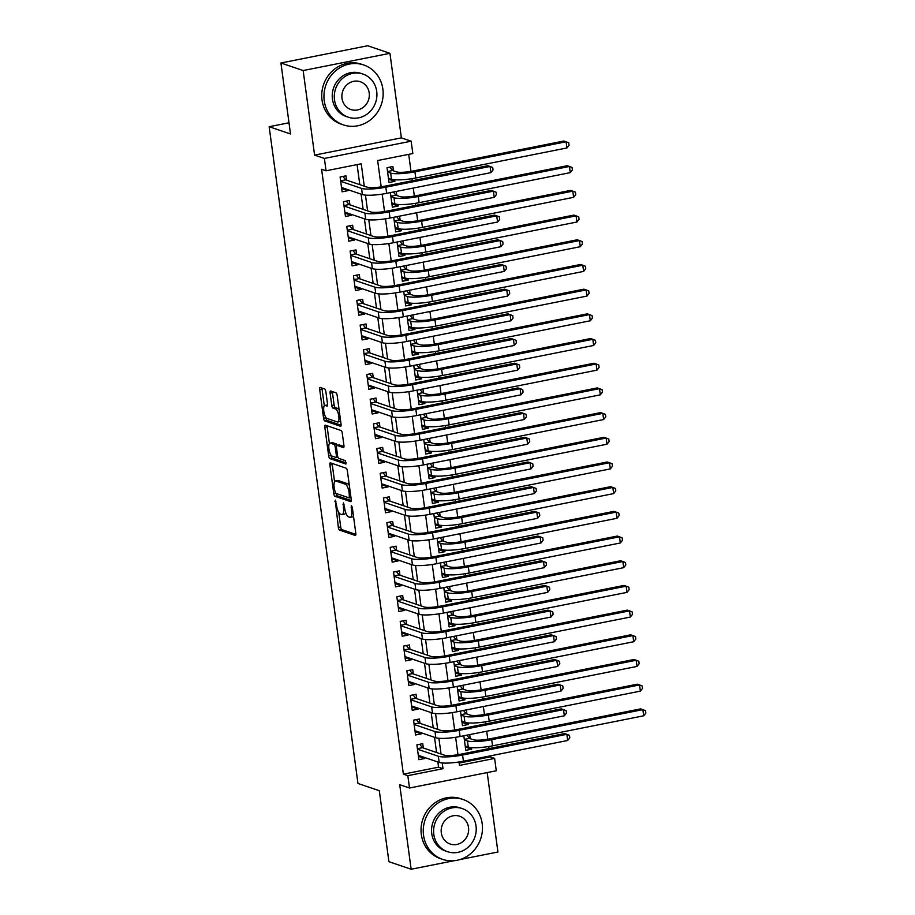 <?xml version="1.0" encoding="UTF-8"?>
<svg xmlns="http://www.w3.org/2000/svg" width="915" height="915" viewBox="0 0 915 915"><rect width="100%" height="100%" fill="white"/><g stroke="black" fill="none" stroke-linecap="round" stroke-linejoin="round"><path stroke-width="1.37" d="M335.245 500.139L338.344 527.383A2.482 0.812 -101.2 0 0 339.545 530.105L355.26 535.447A2.482 0.812 -101.2 0 0 355.42 535.458A2.482 0.812 -101.2 0 0 355.809 533.319L352.321 507.562L351.371 505.652L351.554 510.478A7.949 2.596 -101.2 0 1 350.308 517.33A7.949 2.596 -101.2 0 1 349.804 517.284L348.501 516.849A7.949 2.596 -101.2 0 1 344.658 508.134L343.365 502.907L343.434 507.722A7.949 2.596 -101.2 0 1 342.187 514.573A7.949 2.596 -101.2 0 1 341.684 514.527L340.38 514.081A7.949 2.596 -101.2 0 1 336.537 505.377L335.245 500.139M325.866 391.7A2.482 0.812 -101.2 0 0 324.665 388.978L320.261 387.48A2.482 0.812 -101.2 0 0 320.101 387.468A2.482 0.812 -101.2 0 0 319.712 389.607L323.578 418.201A2.482 0.812 -101.2 0 0 324.779 420.923L340.506 426.264A2.482 0.812 -101.2 0 0 340.654 426.276A2.482 0.812 -101.2 0 0 341.043 424.137L337.178 395.543A2.482 0.812 -101.2 0 0 335.977 392.821L330.647 391.014A2.482 0.812 -101.2 0 0 330.498 391.002A2.482 0.812 -101.2 0 0 330.109 393.141L331.756 405.379A2.482 0.812 -101.2 0 0 332.957 408.101L335.599 408.994A6.645 2.173 -101.2 0 1 338.722 415.662A6.645 2.173 -101.2 0 1 337.772 421.998A6.645 2.173 -101.2 0 1 337.361 421.964L327.01 418.441A6.645 2.173 -101.2 0 1 323.887 411.773A6.645 2.173 -101.2 0 1 324.836 405.448A6.645 2.173 -101.2 0 1 325.26 405.482L326.975 406.066A2.482 0.812 -101.2 0 0 327.135 406.077A2.482 0.812 -101.2 0 0 327.524 403.938L325.866 391.7M280.916 62.998L367.693 45.75L389.939 53.31L303.151 70.547L280.916 62.998L290.512 133.979L269.159 126.716L357.959 783.457L379.302 790.709L388.909 861.69L411.144 869.25L399.706 784.693L409.497 788.009L407.827 775.668L403.378 774.159L321.6 169.275L326.049 170.785L324.379 158.432L411.155 141.196L412.825 153.537L377.643 160.525L381.2 186.854M303.151 70.547L314.588 155.115L324.379 158.432M330.452 462.853A2.482 0.812 -101.2 0 0 330.292 462.841A2.482 0.812 -101.2 0 0 329.903 464.98L333.769 493.574A2.482 0.812 -101.2 0 0 334.97 496.296L350.685 501.637A2.482 0.812 -101.2 0 0 350.845 501.649A2.482 0.812 -101.2 0 0 351.234 499.51L347.368 470.916A2.482 0.812 -101.2 0 0 346.167 468.194L330.452 462.853M328.679 455.887L324.814 427.294A2.482 0.812 -101.2 0 1 325.202 425.155A2.482 0.812 -101.2 0 1 325.351 425.166L341.078 430.507A2.482 0.812 -101.2 0 1 342.279 433.23L343.926 445.468A2.482 0.812 -101.2 0 1 343.537 447.607A2.482 0.812 -101.2 0 1 343.388 447.595L337.006 445.422A2.482 0.812 -101.2 0 0 336.857 445.411A2.482 0.812 -101.2 0 0 336.468 447.549L337.566 455.67A2.482 0.812 -101.2 0 0 338.767 458.392L345.401 460.645L345.962 464.054L329.88 458.609A2.482 0.812 -101.2 0 1 328.679 455.887L330.967 455.052M411.144 869.25L453.989 860.74M460.039 859.54L497.932 852.002L487.192 772.58M394.674 179.763L394.88 181.33L388.875 179.294M393.461 170.831L392.878 166.519L387.011 167.685L389.012 182.497L394.88 181.33M398.002 204.457L398.219 206.024L392.215 203.976M396.801 195.524L396.252 191.441M401.342 229.15L401.559 230.706L395.554 228.67M400.141 220.218L399.581 216.134M404.682 253.832L404.899 255.399L398.894 253.352M403.481 244.9L402.92 240.828M408.021 278.526L408.227 280.082L402.234 278.046M406.809 269.593L406.26 265.51M411.361 303.208L411.567 304.775L405.574 302.739M410.149 294.287L409.6 290.204M414.701 327.902L414.907 329.469L408.902 327.421M413.488 318.969L412.94 314.897M418.041 352.595L418.247 354.151L412.242 352.115M416.828 343.663L416.279 339.579M421.369 377.277L421.586 378.844L415.582 376.808M420.168 368.345L419.619 364.273M424.709 401.971L424.926 403.538L418.921 401.491M423.508 393.038L422.947 388.966M428.048 426.665L428.266 428.22L422.261 426.184M426.848 417.732L426.287 413.649M431.388 451.347L431.594 452.914L425.601 450.878M430.176 442.414L429.627 438.342M434.728 476.04L434.934 477.596L428.941 475.56M433.516 467.108L432.967 463.024M438.068 500.722L438.274 502.289L432.269 500.253M436.855 491.801L436.306 487.718M441.407 525.416L441.613 526.983L435.609 524.936M440.195 516.483L439.646 512.411M444.736 550.109L444.953 551.665L438.948 549.629M443.535 541.177L442.986 537.094M448.076 574.792L448.293 576.359L442.288 574.323M446.875 565.87L446.314 561.787M451.415 599.485L451.633 601.052L445.628 599.005M450.214 590.552L449.654 586.481M454.755 624.179L454.961 625.734L448.968 623.698M453.543 615.246L452.994 611.163M458.095 648.861L458.301 650.428L452.307 648.392M456.882 639.928L456.333 635.856M461.435 673.554L461.64 675.11L455.636 673.074M460.222 664.622L459.673 660.538M464.774 698.248L464.98 699.803L458.975 697.768M463.562 689.315L463.013 685.232M468.103 722.93L468.32 724.497L462.315 722.45M466.902 713.997L466.353 709.926M423.325 748.013L422.741 743.689L416.885 744.856L418.887 759.667L424.743 758.501L424.606 757.494M419.985 723.319L419.402 718.996L413.546 720.162L415.547 734.985L421.403 733.819L421.277 732.801M416.657 698.637L416.062 694.313L410.206 695.48L412.207 710.292L418.075 709.125L417.938 708.119M413.317 673.943L412.734 669.62L406.866 670.787L408.868 685.598L414.735 684.431L414.598 683.425M409.977 649.25L409.394 644.938L403.526 646.093L405.528 660.916L411.395 659.749L411.258 658.731M406.637 624.568L406.054 620.244L400.187 621.411L402.188 636.222L408.056 635.056L407.918 634.049M403.298 599.874L402.714 595.551L396.847 596.717L398.849 611.529L404.716 610.374L404.579 609.356M399.958 575.18L399.375 570.869L393.519 572.035L395.52 586.847L401.376 585.68L401.239 584.662M396.618 550.498L396.035 546.175L390.179 547.342L392.18 562.153L398.036 560.987L397.911 559.98M393.29 525.805L392.695 521.481L386.839 522.648L388.841 537.46L394.708 536.304L394.571 535.286M389.95 501.123L389.367 496.799L383.499 497.966L385.501 512.777L391.368 511.611L391.231 510.604M386.61 476.429L386.027 472.106L380.16 473.272L382.161 488.084L388.029 486.917L387.891 485.911M383.271 451.736L382.687 447.424L376.82 448.579L378.821 463.402L384.689 462.235L384.552 461.217M379.931 427.053L379.348 422.73L373.48 423.897L375.482 438.708L381.349 437.542L381.212 436.535M376.591 402.36L376.008 398.036L370.152 399.203L372.153 414.015L378.009 412.848L377.872 411.841M373.251 377.666L372.668 373.354L366.812 374.521L368.814 389.332L374.67 388.166L374.532 387.148M369.923 352.984L369.328 348.661L363.472 349.827L365.474 364.639L371.341 363.472L371.204 362.466M366.583 328.291L366 323.967L360.133 325.134L362.134 339.945L368.002 338.79L367.864 337.772M363.244 303.608L362.66 299.285L356.793 300.452L358.794 315.263L364.662 314.097L364.525 313.09M359.904 278.915L359.321 274.592L353.453 275.758L355.455 290.57L361.322 289.403L361.185 288.397M356.564 254.221L355.981 249.909L350.113 251.065L352.115 265.888L357.982 264.721L357.845 263.703M353.224 229.539L352.641 225.216L346.785 226.382L348.787 241.194L354.643 240.027L354.505 239.021M349.885 204.846L349.301 200.522L343.445 201.689L345.447 216.5L351.303 215.334L351.166 214.327M403.378 774.159L438.56 767.17L437.862 762.001M436.581 752.519L434.522 737.307M433.241 727.825L431.182 712.613M429.901 703.132L427.854 687.931M426.562 678.45L424.514 663.238M423.233 653.756L421.175 638.544M419.894 629.062L417.835 613.862M416.554 604.38L414.495 589.168M413.214 579.687L411.155 564.486M409.874 555.005L407.816 539.793M406.535 530.311L404.487 515.099M403.195 505.618L401.147 490.417M399.866 480.935L397.808 465.724M396.527 456.242L394.468 441.03M393.187 431.548L391.128 416.348M389.847 406.866L387.788 391.654M386.507 382.173L384.449 366.972M383.168 357.49L381.12 342.279M379.828 332.797L377.781 317.585M376.5 308.103L374.441 292.903M373.16 283.421L371.101 268.209M369.82 258.728L367.761 243.516M366.48 234.034L364.422 218.834M363.141 209.352L361.082 194.14M359.801 184.658L357.09 164.608M346.556 180.152L345.962 175.84L340.106 176.995L342.107 191.818L347.975 190.652L347.837 189.634M459.113 763.087L490.166 756.911L490.028 755.927M489.033 748.584L488.759 746.514M487.775 739.229L486.688 731.234M485.693 723.891L485.419 721.832M484.435 714.535L483.349 706.54M482.365 699.209L482.079 697.139M481.096 689.853L480.02 681.858M479.025 674.515L478.739 672.445M477.756 665.159L476.681 657.164M475.686 649.822L475.4 647.763M474.416 640.477L473.341 632.471M472.346 625.139L472.071 623.069M471.076 615.784L470.001 607.789M469.006 600.446L468.732 598.376M467.748 591.09L466.661 583.095M465.666 575.764L465.392 573.694M464.408 566.408L463.322 558.413M462.327 551.07L462.052 549M461.069 541.714L459.982 533.72M458.998 526.377L458.712 524.318M457.729 517.021L456.642 509.026M455.659 501.695L455.373 499.624M454.389 492.339L453.314 484.344M452.319 477.001L452.033 474.931M451.049 467.645L449.974 459.65M448.979 452.307L448.705 450.249M447.709 442.963L446.634 434.957M445.639 427.625L445.365 425.555M444.381 418.269L443.295 410.275M442.3 402.932L442.025 400.862M441.041 393.576L439.955 385.581M438.96 378.238L438.685 376.179M437.702 368.894L436.615 360.887M435.632 353.556L435.346 351.486M434.362 344.2L433.275 336.205M432.292 328.862L432.006 326.792M431.022 319.507L429.947 311.512M428.952 304.18L428.666 302.11M427.682 294.824L426.607 286.83M425.612 279.487L425.338 277.417M424.343 270.131L423.268 262.136M422.272 254.793L421.998 252.734M421.014 245.449L419.928 237.442M418.933 230.111L418.658 228.041M417.675 220.755L416.588 212.76M415.593 205.417L415.319 203.347M414.335 196.062L413.248 188.067M412.265 180.724L411.979 178.665M410.995 171.38L408.696 154.361M463.825 735.774L465.792 750.346L471.66 749.179L471.442 747.624M470.241 738.691L469.681 734.608M468.32 724.497L462.452 725.664L460.485 711.092M464.98 699.803L459.113 700.97L457.145 686.399M461.64 675.11L455.773 676.276L453.806 661.705M458.301 650.428L452.445 651.594L450.466 637.023M454.961 625.734L449.105 626.901L447.126 612.329M451.633 601.052L445.765 602.207L443.798 587.636M448.293 576.359L442.425 577.525L440.458 562.954M444.953 551.665L439.086 552.832L437.118 538.26M441.613 526.983L435.746 528.149L433.779 513.578M438.274 502.289L432.406 503.456L430.439 488.885M434.934 477.596L429.078 478.762L427.099 464.191M431.594 452.914L425.738 454.08L423.759 439.509M428.266 428.22L422.398 429.387L420.431 414.815M424.926 403.538L419.059 404.693L417.091 390.122M421.586 378.844L415.719 380.011L413.752 365.44M418.247 354.151L412.379 355.317L410.412 340.746M414.907 329.469L409.039 330.635L407.072 316.064M411.567 304.775L405.711 305.942L403.732 291.37M408.227 280.082L402.371 281.248L400.393 266.677M404.899 255.399L399.031 256.566L397.064 241.995M401.559 230.706L395.692 231.872L393.725 217.301M398.219 206.024L392.352 207.179L390.385 192.608M289.003 122.782L269.159 126.716M314.588 155.115L401.376 137.868L389.939 53.31M401.376 137.868L411.155 141.196M490.166 756.911L494.615 758.421L496.285 770.773L409.497 788.009M364.25 186.168L361.231 163.785L326.049 170.785M407.827 775.668L443.009 768.68L442.242 762.984M441.03 754.029L438.903 738.291M437.69 729.335L435.563 713.597M434.351 704.642L432.223 688.915M431.011 679.959L428.883 664.221M427.682 655.266L425.555 639.528M424.343 630.584L422.215 614.846M421.003 605.89L418.876 590.152M417.663 581.197L415.536 565.47M414.323 556.514L412.196 540.776M410.984 531.821L408.856 516.083M407.644 507.127L405.517 491.401M404.316 482.445L402.188 466.707M400.976 457.752L398.849 442.014M397.636 433.07L395.509 417.332M394.296 408.376L392.169 392.638M390.957 383.682L388.829 367.956M387.617 359L385.49 343.262M384.277 334.307L382.15 318.569M380.949 309.613L378.821 293.887M377.609 284.931L375.482 269.193M374.269 260.237L372.142 244.499M370.93 235.555L368.802 219.817M367.59 210.862L365.462 195.124M458.964 761.989L459.433 765.42L494.615 758.421M382.184 194.129L384.54 211.548M385.524 218.822L387.88 236.23M388.864 243.516L391.22 260.924M392.203 268.198L394.559 285.606M395.543 292.892L397.899 310.299M398.883 317.585L401.228 334.993M402.223 342.267L404.567 359.675M405.551 366.961L407.907 384.369M408.891 391.643L411.247 409.062M412.23 416.336L414.587 433.744M415.57 441.03L417.926 458.438M418.91 465.712L421.266 483.12M422.25 490.406L424.606 507.814M425.589 515.099L427.934 532.507M428.918 539.781L431.274 557.189M432.257 564.475L434.614 581.883M435.597 589.157L437.953 606.576M438.937 613.851L441.293 631.259M442.277 638.544L444.633 655.952M445.616 663.226L447.973 680.634M448.956 687.92L451.301 705.328M452.285 712.613L454.641 730.021M455.624 737.296L457.98 754.703M438.56 767.17L443.009 768.68M471.66 749.179L465.655 747.143M424.743 758.501L418.75 756.465M421.403 733.819L415.41 731.771M418.075 709.125L412.07 707.089M414.735 684.431L408.731 682.396M411.395 659.749L405.391 657.702M408.056 635.056L402.051 633.02M404.716 610.374L398.711 608.326M401.376 585.68L395.383 583.644M398.036 560.987L392.043 558.951M394.708 536.304L388.703 534.257M391.368 511.611L385.364 509.575M388.029 486.917L382.024 484.881M384.689 462.235L378.684 460.188M381.349 437.542L375.344 435.506M378.009 412.848L372.016 410.812M374.67 388.166L368.676 386.13M371.341 363.472L365.337 361.436M368.002 338.79L361.997 336.743M364.662 314.097L358.657 312.061M361.322 289.403L355.317 287.367M357.982 264.721L351.978 262.674M354.643 240.027L348.649 237.992M351.303 215.334L345.31 213.298M347.975 190.652L341.97 188.616M342.187 514.573L344.532 514.104A7.949 2.596 -101.2 0 0 345.687 512.537M350.308 517.33L352.652 516.861A7.949 2.596 -101.2 0 0 353.487 516.129M338.722 512.377L340.689 526.914A2.482 0.812 -101.2 0 0 341.89 529.636L355.866 534.383M336.171 493.471A2.482 0.812 -101.2 0 0 337.315 495.827L351.291 500.574M332.202 463.447A2.482 0.812 -101.2 0 0 332.248 464.511L334.57 481.702M349.336 485.453A7.949 2.596 -101.2 0 0 347.677 483.738L338.253 480.535L335.908 481.004A7.949 2.596 -101.2 0 0 335.405 480.958A7.949 2.596 -101.2 0 0 334.158 487.809L335.473 493.231L333.769 493.574M349.484 497.874L350.971 497.577L349.267 497.92L335.473 493.231M349.381 497.92L349.175 492.911A7.949 2.596 -101.2 0 0 345.332 484.207L335.908 481.004M338.253 480.535A7.949 2.596 -101.2 0 0 337.749 480.501L335.405 480.958M329.411 443.546L327.158 426.825L324.814 427.294M327.101 425.761A2.482 0.812 -101.2 0 0 327.158 426.825M343.983 446.531L339.351 444.965A2.482 0.812 -101.2 0 0 339.202 444.953A2.482 0.812 -101.2 0 0 339.053 445.022M346.27 462.921L332.225 458.141L329.88 458.609M330.395 443.18A6.645 2.173 -101.2 0 0 329.972 443.146A6.645 2.173 -101.2 0 0 329.023 449.471A6.645 2.173 -101.2 0 0 332.145 456.15L335.794 457.386A2.482 0.812 -101.2 0 0 335.954 457.397A2.482 0.812 -101.2 0 0 336.343 455.258L335.245 447.138A2.482 0.812 -101.2 0 0 334.044 444.416L330.395 443.18L332.74 442.711A6.645 2.173 -101.2 0 0 332.317 442.677L329.972 443.146M337.28 445.331A2.482 0.812 -101.2 0 0 336.388 443.947L334.044 444.416M332.74 442.711L336.388 443.947M331.024 455.43A2.482 0.812 -101.2 0 0 332.225 458.141M325.26 405.482L327.581 405.013A6.645 2.173 -101.2 0 0 327.181 404.979L324.836 405.448M337.772 421.998L340.117 421.529A6.645 2.173 -101.2 0 0 340.643 421.175M339.076 409.554A6.645 2.173 -101.2 0 0 337.944 408.525L335.599 408.994M332.397 391.609A2.482 0.812 -101.2 0 0 332.454 392.672L334.112 404.91A2.482 0.812 -101.2 0 0 335.313 407.632L337.944 408.525M325.889 417.423L325.923 417.743A2.482 0.812 -101.2 0 0 327.124 420.465L341.101 425.212M322.011 388.074A2.482 0.812 -101.2 0 0 322.057 389.138L324.31 405.803M465.369 747.2L467.451 746.789M466.822 735.18L469.338 738.382L473.307 739.732A12.65 2.219 -7.7 0 0 489.479 738.92L640.649 708.873L642.868 709.64L491.71 739.675A18.975 3.328 172.3 0 1 467.439 740.898L464.374 739.858M643.702 715.805L642.868 709.64L645.51 710.658L645.841 713.117L643.702 715.805L492.545 745.839A18.975 3.328 172.3 0 1 468.274 747.075L465.209 746.022M469.338 738.382L464.305 739.389M420.534 756.11L418.452 756.522M567.677 740.498L566.843 734.322L569.485 735.34L569.816 737.81L567.677 740.498L463.425 761.211A18.975 3.328 172.3 0 1 439.166 762.435L418.304 755.344M419.733 744.284L422.433 747.704L444.187 755.104A12.65 2.219 -7.7 0 0 460.371 754.28L564.624 733.567L566.843 734.322L462.59 755.035A18.975 3.328 172.3 0 1 438.331 756.259L417.469 749.179M422.433 747.704L417.4 748.71M423.542 835.269A31.636 29.372 108.8 0 0 442.688 859.391A31.636 29.372 108.8 0 0 482.182 823.614A31.636 29.372 108.8 0 0 463.047 799.493A31.636 29.372 108.8 0 0 423.542 835.269M463.047 799.493L460.817 798.726A31.636 29.372 108.8 0 0 421.323 834.514A31.636 29.372 108.8 0 0 440.47 858.636L442.688 859.391M447.584 851.705L445.536 851.007A22.772 21.148 -71.2 0 1 431.754 833.634A22.772 21.148 -71.2 0 1 460.188 807.876L462.235 808.574A22.772 21.148 108.8 0 0 433.801 834.331A22.772 21.148 108.8 0 0 447.584 851.705A22.772 21.148 108.8 0 0 476.017 825.936A22.772 21.148 108.8 0 0 462.235 808.574M468.514 827.435A14.674 13.633 108.8 0 0 459.639 816.237A14.674 13.633 108.8 0 0 441.304 832.833A14.674 13.633 108.8 0 0 450.191 844.03A14.674 13.633 108.8 0 0 468.514 827.435M324.242 100.753A31.636 29.372 108.8 0 0 343.377 124.886A31.636 29.372 108.8 0 0 382.87 89.11A31.636 29.372 108.8 0 0 363.735 64.976A31.636 29.372 108.8 0 0 324.242 100.753M363.735 64.976L361.505 64.222A31.636 29.372 108.8 0 0 322.011 99.998A31.636 29.372 108.8 0 0 341.158 124.131L343.377 124.886M348.272 117.189L346.225 116.491A22.772 21.148 -71.2 0 1 332.442 99.129A22.772 21.148 -71.2 0 1 360.887 73.372L362.935 74.058A22.772 21.148 108.8 0 0 334.49 99.827A22.772 21.148 108.8 0 0 348.272 117.189A22.772 21.148 108.8 0 0 376.717 91.431A22.772 21.148 108.8 0 0 362.935 74.058M369.203 92.918A14.674 13.633 108.8 0 0 360.327 81.732A14.674 13.633 108.8 0 0 342.004 98.328A14.674 13.633 108.8 0 0 350.88 109.526A14.674 13.633 108.8 0 0 369.203 92.918M462.029 722.507L464.111 722.095M463.482 710.498L466.01 713.7L469.967 715.038A12.65 2.219 -7.7 0 0 486.14 714.226L637.309 684.191L639.539 684.946L488.37 714.981A18.975 3.328 172.3 0 1 464.099 716.205L461.034 715.164M640.374 691.122L639.539 684.946L642.17 685.964L642.502 688.435L640.374 691.122L489.205 721.157A18.975 3.328 172.3 0 1 464.934 722.381L461.869 721.34M466.01 713.7L460.977 714.695M458.69 697.825L460.771 697.413M460.142 685.804L462.67 689.006L466.627 690.356A12.65 2.219 -7.7 0 0 482.811 689.533L633.969 659.498L636.2 660.253L485.03 690.287A18.975 3.328 172.3 0 1 460.771 691.523L457.694 690.482M637.034 666.429L636.2 660.253L638.83 661.27L639.162 663.741L637.034 666.429L485.865 696.464A18.975 3.328 172.3 0 1 461.606 697.688L458.529 696.647M462.67 689.006L457.637 690.013M455.35 673.131L457.431 672.719M456.802 661.11L459.33 664.313L463.287 665.663A12.65 2.219 -7.7 0 0 479.471 664.85L630.629 634.816L632.86 635.57L481.69 665.605A18.975 3.328 172.3 0 1 457.431 666.829L454.355 665.788M633.695 641.735L632.86 635.57L635.49 636.588L635.822 639.059L633.695 641.735L482.525 671.77A18.975 3.328 172.3 0 1 458.266 673.005L455.19 671.965M459.33 664.313L454.298 665.319M452.01 648.449L454.092 648.026M453.463 636.428L455.99 639.631L459.959 640.98A12.65 2.219 -7.7 0 0 476.132 640.157L627.301 610.122L629.52 610.877L478.351 640.912A18.975 3.328 172.3 0 1 454.092 642.136L451.026 641.095M630.355 617.053L629.52 610.877L632.151 611.895L632.482 614.365L630.355 617.053L479.185 647.088A18.975 3.328 172.3 0 1 454.927 648.312L451.861 647.271M455.99 639.631L450.958 640.626M417.194 731.417L415.124 731.828M564.338 715.805L563.514 709.628L566.145 710.646L566.476 713.117L564.338 715.805L460.085 736.518A18.975 3.328 172.3 0 1 435.826 737.753L414.964 730.662M416.405 719.602L419.093 723.022L440.847 730.41A12.65 2.219 -7.7 0 0 457.031 729.587L561.284 708.873L563.514 709.628L459.25 730.342A18.975 3.328 172.3 0 1 434.991 731.577L414.129 724.486M419.093 723.022L414.06 724.017M413.866 706.735L411.784 707.146M561.009 691.111L560.174 684.946L562.805 685.964L563.137 688.435L561.009 691.111L456.745 711.824A18.975 3.328 172.3 0 1 432.486 713.06L411.624 705.968M413.065 694.908L415.753 698.328L437.519 705.717A12.65 2.219 -7.7 0 0 453.691 704.905L557.944 684.191L560.174 684.946L455.91 705.659A18.975 3.328 172.3 0 1 431.651 706.883L410.789 699.792M415.753 698.328L410.721 699.323M410.526 682.041L408.445 682.453M557.67 666.429L556.835 660.253L559.465 661.27L559.797 663.741L557.67 666.429L453.405 687.142A18.975 3.328 172.3 0 1 429.146 688.366L408.284 681.286M409.726 670.215L412.413 673.634L434.179 681.035A12.65 2.219 -7.7 0 0 450.352 680.211L554.604 659.498L556.835 660.253L452.57 680.966A18.975 3.328 172.3 0 1 428.312 682.201L407.45 675.11M412.413 673.634L407.381 674.641M407.186 657.347L405.105 657.759M554.33 641.735L553.495 635.559L556.126 636.588L556.457 639.047L554.33 641.735L450.077 662.449A18.975 3.328 172.3 0 1 425.807 663.684L404.945 656.593M406.386 645.533L409.085 648.952L430.839 656.341A12.65 2.219 -7.7 0 0 447.012 655.529L551.265 634.804L553.495 635.559L449.242 656.284A18.975 3.328 172.3 0 1 424.972 657.508L404.11 650.416M409.085 648.952L404.053 649.947M448.682 623.755L450.752 623.344M450.123 611.735L452.651 614.937L456.619 616.287A12.65 2.219 -7.7 0 0 472.792 615.463L623.961 585.428L626.18 586.183L475.011 616.218A18.975 3.328 172.3 0 1 450.752 617.453L447.687 616.413M627.015 592.36L626.18 586.183L628.811 587.201L629.154 589.672L627.015 592.36L475.846 622.394A18.975 3.328 172.3 0 1 451.587 623.618L448.522 622.577M452.651 614.937L447.618 615.944M403.847 632.665L401.765 633.077M550.99 617.042L550.155 610.877L552.786 611.895L553.118 614.365L550.99 617.042L446.737 637.766A18.975 3.328 172.3 0 1 422.467 638.99L401.605 631.899M403.046 620.839L405.745 624.259L427.499 631.647A12.65 2.219 -7.7 0 0 443.672 630.835L547.936 610.122L550.155 610.877L445.902 631.59A18.975 3.328 172.3 0 1 421.632 632.814L400.77 625.734M405.745 624.259L400.713 625.265M445.342 599.062L447.412 598.65M446.783 587.041L449.311 590.255L453.28 591.593A12.65 2.219 -7.7 0 0 469.452 590.781L620.622 560.746L622.84 561.501L471.683 591.536A18.975 3.328 172.3 0 1 447.412 592.76L444.347 591.719M623.675 567.666L622.84 561.501L625.471 562.519L625.814 564.99L623.675 567.666L472.517 597.701A18.975 3.328 172.3 0 1 448.247 598.936L445.182 597.895M449.311 590.255L444.278 591.25M400.507 607.972L398.425 608.384M547.65 592.36L546.815 586.183L549.446 587.201L549.789 589.672L547.65 592.36L443.398 613.073A18.975 3.328 172.3 0 1 419.127 614.297L398.265 607.217M399.706 596.157L402.406 599.577L424.16 606.965A12.65 2.219 -7.7 0 0 440.332 606.142L544.597 585.428L546.815 586.183L442.563 606.897A18.975 3.328 172.3 0 1 418.292 608.132L397.43 601.041M402.406 599.577L397.373 600.572M442.002 574.38L444.084 573.968M443.455 562.359L445.971 565.562L449.94 566.911A12.65 2.219 -7.7 0 0 466.112 566.088L617.282 536.053L619.501 536.808L468.343 566.843A18.975 3.328 172.3 0 1 444.072 568.078L441.007 567.025M620.336 542.984L619.501 536.808L622.143 537.826L622.475 540.296L620.336 542.984L469.178 573.019A18.975 3.328 172.3 0 1 444.907 574.243L441.842 573.202M445.971 565.562L440.938 566.557M397.167 583.278L395.086 583.701M544.311 567.666L543.476 561.501L546.106 562.519L546.449 564.978L544.311 567.666L440.058 588.379A18.975 3.328 172.3 0 1 415.799 589.615L394.937 582.523M396.367 571.463L399.066 574.883L420.82 582.272A12.65 2.219 -7.7 0 0 437.004 581.46L541.257 560.735L543.476 561.501L439.223 582.215A18.975 3.328 172.3 0 1 414.964 583.438L394.102 576.347M399.066 574.883L394.033 575.878M438.662 549.686L440.744 549.274M440.115 537.665L442.643 540.868L446.6 542.218A12.65 2.219 -7.7 0 0 462.773 541.394L613.942 511.359L616.172 512.114L465.003 542.16A18.975 3.328 172.3 0 1 440.733 543.384L437.667 542.343M617.007 518.29L616.172 512.114L618.803 513.143L619.135 515.603L617.007 518.29L465.838 548.325A18.975 3.328 172.3 0 1 441.568 549.56L438.502 548.508M442.643 540.868L437.61 541.874M393.827 558.596L391.757 559.008M540.971 542.984L540.136 536.808L542.778 537.826L543.11 540.296L540.971 542.984L436.718 563.697A18.975 3.328 172.3 0 1 412.459 564.921L391.597 557.83M393.038 546.77L395.726 550.19L417.48 557.59A12.65 2.219 -7.7 0 0 433.664 556.766L537.917 536.053L540.136 536.808L435.883 557.521A18.975 3.328 172.3 0 1 411.624 558.745L390.762 551.665M395.726 550.19L390.694 551.196M435.323 524.993L437.404 524.581M436.775 512.983L439.303 516.186L443.26 517.524A12.65 2.219 -7.7 0 0 459.444 516.712L610.602 486.677L612.833 487.432L461.663 517.467A18.975 3.328 172.3 0 1 437.404 518.691L434.328 517.65M613.668 493.597L612.833 487.432L615.463 488.45L615.795 490.92L613.668 493.597L462.498 523.643A18.975 3.328 172.3 0 1 438.239 524.867L435.163 523.826M439.303 516.186L434.27 517.181M390.499 533.903L388.418 534.314M537.643 518.29L536.808 512.114L539.438 513.132L539.77 515.603L537.643 518.29L433.378 539.004A18.975 3.328 172.3 0 1 409.119 540.227L388.257 533.148M389.699 522.088L392.386 525.507L414.152 532.896A12.65 2.219 -7.7 0 0 430.325 532.072L534.577 511.359L536.808 512.114L432.543 532.827A18.975 3.328 172.3 0 1 408.284 534.063L387.422 526.971M392.386 525.507L387.354 526.502M431.983 500.311L434.065 499.899M433.435 488.29L435.963 491.492L439.921 492.842A12.65 2.219 -7.7 0 0 456.105 492.018L607.263 461.984L609.493 462.738L458.324 492.773A18.975 3.328 172.3 0 1 434.065 494.009L430.988 492.968M610.328 468.915L609.493 462.738L612.124 463.756L612.455 466.227L610.328 468.915L459.158 498.95A18.975 3.328 172.3 0 1 434.9 500.173L431.823 499.132M435.963 491.492L430.931 492.487M387.159 509.22L385.078 509.632M534.303 493.597L533.468 487.432L536.099 488.45L536.43 490.92L534.303 493.597L430.039 514.31A18.975 3.328 172.3 0 1 405.78 515.545L384.918 508.454M386.359 497.394L389.047 500.814L410.812 508.202A12.65 2.219 -7.7 0 0 426.985 507.39L531.238 486.677L533.468 487.432L429.204 508.145A18.975 3.328 172.3 0 1 404.945 509.369L384.083 502.278M389.047 500.814L384.014 501.809M428.643 475.617L430.725 475.205M430.096 463.596L432.623 466.799L436.592 468.148A12.65 2.219 -7.7 0 0 452.765 467.336L603.934 437.301L606.153 438.056L454.984 468.091A18.975 3.328 172.3 0 1 430.725 469.315L427.66 468.274M606.988 444.221L606.153 438.056L608.784 439.074L609.115 441.545L606.988 444.221L455.819 474.256A18.975 3.328 172.3 0 1 431.56 475.491L428.495 474.45M432.623 466.799L427.591 467.805M383.82 484.527L381.738 484.939M530.963 468.915L530.128 462.738L532.759 463.756L533.09 466.227L530.963 468.915L426.71 489.628A18.975 3.328 172.3 0 1 402.44 490.852L381.578 483.76M383.019 472.7L385.718 476.12L407.472 483.52A12.65 2.219 -7.7 0 0 423.645 482.697L527.898 461.984L530.128 462.738L425.875 483.452A18.975 3.328 172.3 0 1 401.605 484.687L380.743 477.596M385.718 476.12L380.686 477.127M425.315 450.935L427.385 450.512M426.756 438.914L429.284 442.117L433.253 443.466A12.65 2.219 -7.7 0 0 449.425 442.643L600.595 412.608L602.813 413.363L451.644 443.398A18.975 3.328 172.3 0 1 427.385 444.621L424.32 443.581M603.648 419.539L602.813 413.363L605.444 414.381L605.787 416.851L603.648 419.539L452.479 449.574A18.975 3.328 172.3 0 1 428.22 450.798L425.155 449.757M429.284 442.117L424.251 443.112M380.48 459.833L378.398 460.245M527.623 444.221L526.788 438.045L529.419 439.063L529.751 441.533L527.623 444.221L423.371 464.934A18.975 3.328 172.3 0 1 399.1 466.17L378.238 459.078M379.679 448.018L382.379 451.438L404.133 458.827A12.65 2.219 -7.7 0 0 420.305 458.003L524.569 437.29L526.788 438.045L422.536 458.77A18.975 3.328 172.3 0 1 398.265 459.993L377.403 452.902M382.379 451.438L377.346 452.433M421.975 426.241L424.045 425.83M423.416 414.221L425.944 417.423L429.913 418.773A12.65 2.219 -7.7 0 0 446.085 417.949L597.255 387.914L599.474 388.669L448.316 418.704A18.975 3.328 172.3 0 1 424.045 419.939L420.98 418.898M600.309 394.845L599.474 388.669L602.104 389.687L602.447 392.158L600.309 394.845L449.151 424.88A18.975 3.328 172.3 0 1 424.88 426.104L421.815 425.063M425.944 417.423L420.911 418.429M377.14 435.151L375.059 435.563M524.284 419.528L523.449 413.363L526.079 414.381L526.422 416.851L524.284 419.528L420.031 440.252A18.975 3.328 172.3 0 1 395.76 441.476L374.898 434.385M376.34 423.325L379.039 426.745L400.793 434.133A12.65 2.219 -7.7 0 0 416.966 433.321L521.23 412.608L523.449 413.363L419.196 434.076A18.975 3.328 172.3 0 1 394.925 435.3L374.063 428.22M379.039 426.745L374.006 427.751M418.635 401.548L420.717 401.136M420.088 389.527L422.604 392.741L426.573 394.079A12.65 2.219 -7.7 0 0 442.746 393.267L593.915 363.232L596.134 363.987L444.976 394.022A18.975 3.328 172.3 0 1 420.706 395.246L417.64 394.205M596.969 370.152L596.134 363.987L598.776 365.005L599.108 367.475L596.969 370.152L445.811 400.187A18.975 3.328 172.3 0 1 421.541 401.422L418.475 400.381M422.604 392.741L417.572 393.736M373.8 410.458L371.719 410.869M520.944 394.845L520.109 388.669L522.74 389.687L523.083 392.158L520.944 394.845L416.691 415.559A18.975 3.328 172.3 0 1 392.432 416.782L371.57 409.703M373 398.643L375.699 402.051L397.453 409.451A12.65 2.219 -7.7 0 0 413.637 408.628L517.89 387.914L520.109 388.669L415.856 409.382A18.975 3.328 172.3 0 1 391.597 410.618L370.735 403.526M375.699 402.051L370.666 403.058M415.296 376.866L417.377 376.442M416.748 364.845L419.276 368.047L423.233 369.397A12.65 2.219 -7.7 0 0 439.406 368.573L590.575 338.539L592.806 339.293L441.636 369.328A18.975 3.328 172.3 0 1 417.366 370.564L414.301 369.511M593.641 345.47L592.806 339.293L595.436 340.311L595.768 342.782L593.641 345.47L442.471 375.505A18.975 3.328 172.3 0 1 418.201 376.728L415.135 375.688M419.276 368.047L414.243 369.042M370.461 385.764L368.39 386.187M517.604 370.152L516.769 363.976L519.411 365.005L519.743 367.464L517.604 370.152L413.351 390.865A18.975 3.328 172.3 0 1 389.092 392.1L368.23 385.009M369.671 373.949L372.359 377.369L394.113 384.757A12.65 2.219 -7.7 0 0 410.297 383.945L514.55 363.221L516.769 363.976L412.516 384.7A18.975 3.328 172.3 0 1 388.257 385.924L367.395 378.833M372.359 377.369L367.327 378.364M411.956 352.172L414.038 351.76M413.408 340.151L415.936 343.354L419.894 344.703A12.65 2.219 -7.7 0 0 436.078 343.88L587.236 313.845L589.466 314.6L438.296 344.646A18.975 3.328 172.3 0 1 414.038 345.87L410.961 344.829M590.301 320.776L589.466 314.6L592.096 315.629L592.428 318.088L590.301 320.776L439.131 350.811A18.975 3.328 172.3 0 1 414.872 352.046L411.796 350.994M415.936 343.354L410.904 344.36M367.121 361.082L365.051 361.494M514.276 345.47L513.441 339.293L516.071 340.311L516.403 342.782L514.276 345.47L410.012 366.183A18.975 3.328 172.3 0 1 385.753 367.407L364.891 360.316M366.332 349.256L369.019 352.675L390.785 360.075A12.65 2.219 -7.7 0 0 406.958 359.252L511.211 338.539L513.441 339.293L409.177 360.007A18.975 3.328 172.3 0 1 384.918 361.231L364.056 354.151M369.019 352.675L363.987 353.682M408.616 327.478L410.698 327.067M410.069 315.458L412.596 318.672L416.554 320.01A12.65 2.219 -7.7 0 0 432.738 319.198L583.896 289.163L586.126 289.918L434.957 319.953A18.975 3.328 172.3 0 1 410.698 321.176L407.621 320.136M586.961 296.083L586.126 289.918L588.757 290.936L589.088 293.406L586.961 296.083L435.792 326.129A18.975 3.328 172.3 0 1 411.533 327.353L408.456 326.312M412.596 318.672L407.564 319.667M363.793 336.388L361.711 336.8M510.936 320.776L510.101 314.6L512.732 315.618L513.063 318.088L510.936 320.776L406.672 341.489A18.975 3.328 172.3 0 1 382.413 342.713L361.551 335.633M362.992 324.573L365.68 327.993L387.445 335.382A12.65 2.219 -7.7 0 0 403.618 334.558L507.871 313.845L510.101 314.6L405.837 335.313A18.975 3.328 172.3 0 1 381.578 336.548L360.716 329.457M365.68 327.993L360.647 328.988M405.276 302.796L407.358 302.385M406.729 290.776L409.257 293.978L413.225 295.328A12.65 2.219 -7.7 0 0 429.398 294.504L580.567 264.469L582.786 265.224L431.617 295.259A18.975 3.328 172.3 0 1 407.358 296.494L404.293 295.442M583.621 271.4L582.786 265.224L585.417 266.242L585.749 268.713L583.621 271.4L432.452 301.435A18.975 3.328 172.3 0 1 408.193 302.659L405.128 301.618M409.257 293.978L404.224 294.973M360.453 311.706L358.371 312.118M507.596 296.083L506.761 289.918L509.392 290.936L509.724 293.406L507.596 296.083L403.343 316.796A18.975 3.328 172.3 0 1 379.073 318.031L358.211 310.94M359.652 299.88L362.351 303.3L384.106 310.688A12.65 2.219 -7.7 0 0 400.278 309.876L504.531 289.163L506.761 289.918L402.509 310.631A18.975 3.328 172.3 0 1 378.238 311.855L357.376 304.764M362.351 303.3L357.319 304.295M401.948 278.103L404.018 277.691M403.389 266.082L405.917 269.284L409.886 270.634A12.65 2.219 -7.7 0 0 426.058 269.822L577.228 239.776L579.447 240.542L428.277 270.577A18.975 3.328 172.3 0 1 404.018 271.801L400.953 270.76M580.282 246.707L579.447 240.542L582.077 241.56L582.42 244.031L580.282 246.707L429.112 276.742A18.975 3.328 172.3 0 1 404.853 277.977L401.788 276.936M405.917 269.284L400.884 270.291M357.113 287.013L355.031 287.424M504.257 271.4L503.422 265.224L506.052 266.242L506.384 268.713L504.257 271.4L400.004 292.114A18.975 3.328 172.3 0 1 375.733 293.338L354.871 286.246M356.312 275.186L359.012 278.606L380.766 286.006A12.65 2.219 -7.7 0 0 396.938 285.183L501.203 264.469L503.422 265.224L399.169 285.938A18.975 3.328 172.3 0 1 374.898 287.173L354.036 280.082M359.012 278.606L353.979 279.613M398.608 253.409L400.678 252.998M400.049 241.4L402.577 244.602L406.546 245.952A12.65 2.219 -7.7 0 0 422.719 245.129L573.888 215.094L576.107 215.849L424.949 245.883A18.975 3.328 172.3 0 1 400.678 247.107L397.613 246.066M576.942 222.025L576.107 215.849L578.738 216.866L579.081 219.337L576.942 222.025L425.784 252.06A18.975 3.328 172.3 0 1 401.513 253.283L398.448 252.243M402.577 244.602L397.545 245.597M353.773 262.319L351.692 262.731M500.917 246.707L500.082 240.531L502.712 241.549L503.056 244.019L500.917 246.707L396.664 267.42A18.975 3.328 172.3 0 1 372.394 268.655L351.532 261.564M352.973 250.504L355.672 253.924L377.426 261.313A12.65 2.219 -7.7 0 0 393.599 260.489L497.863 239.776L500.082 240.531L395.829 261.255A18.975 3.328 172.3 0 1 371.559 262.479L350.697 255.388M355.672 253.924L350.639 254.919M395.269 228.727L397.35 228.315M396.721 216.706L399.237 219.909L403.206 221.258A12.65 2.219 -7.7 0 0 419.379 220.435L570.548 190.4L572.767 191.155L421.609 221.19A18.975 3.328 172.3 0 1 397.339 222.425L394.274 221.384M573.602 197.331L572.767 191.155L575.409 192.173L575.741 194.643L573.602 197.331L422.444 227.366A18.975 3.328 172.3 0 1 398.174 228.59L395.108 227.549M399.237 219.909L394.205 220.915M350.434 237.637L348.352 238.049M497.577 222.013L496.742 215.849L499.373 216.866L499.716 219.337L497.577 222.013L393.324 242.738A18.975 3.328 172.3 0 1 369.065 243.962L348.203 236.871M349.633 225.811L352.332 229.23L374.086 236.619A12.65 2.219 -7.7 0 0 390.27 235.807L494.523 215.094L496.742 215.849L392.489 236.562A18.975 3.328 172.3 0 1 368.23 237.786L347.368 230.706M352.332 229.23L347.3 230.225M391.929 204.034L394.01 203.622M393.381 192.013L395.909 195.215L399.866 196.565A12.65 2.219 -7.7 0 0 416.039 195.753L567.209 165.718L569.439 166.473L418.269 196.508A18.975 3.328 172.3 0 1 393.999 197.732L390.934 196.691M570.274 172.638L569.439 166.473L572.069 167.491L572.401 169.961L570.274 172.638L419.104 202.672A18.975 3.328 172.3 0 1 394.834 203.908L391.769 202.867M395.909 195.215L390.877 196.222M347.094 212.943L345.024 213.355M494.237 197.331L493.402 191.155L496.044 192.173L496.376 194.643L494.237 197.331L389.984 218.044A18.975 3.328 172.3 0 1 365.726 219.268L344.863 212.189M346.305 201.117L348.992 204.537L370.747 211.937A12.65 2.219 -7.7 0 0 386.931 211.113L491.183 190.4L493.402 191.155L389.15 211.868A18.975 3.328 172.3 0 1 364.891 213.103L344.029 206.012M348.992 204.537L343.96 205.543M388.589 179.351L390.671 178.928M389.87 167.113L392.569 170.533L396.527 171.883A12.65 2.219 -7.7 0 0 412.711 171.059L563.869 141.024L566.099 141.779L414.93 171.814A18.975 3.328 172.3 0 1 390.671 173.049L387.594 171.997M566.934 147.956L566.099 141.779L568.73 142.797L569.061 145.268L566.934 147.956L415.765 177.99A18.975 3.328 172.3 0 1 391.506 179.214L388.429 178.173M392.569 170.533L387.537 171.528M343.754 188.25L341.684 188.673M490.909 172.638L490.074 166.461L492.705 167.491L493.036 169.95L490.909 172.638L386.645 193.351A18.975 3.328 172.3 0 1 362.386 194.586L341.524 187.495M342.965 176.435L345.653 179.855L367.418 187.243A12.65 2.219 -7.7 0 0 383.591 186.431L487.844 165.707L490.074 166.461L385.81 187.186A18.975 3.328 172.3 0 1 361.551 188.41L340.689 181.319M345.653 179.855L340.62 180.85M335.954 501.42L334.856 501.637M352.195 506.933L351.108 507.15M344.074 504.176L342.988 504.394M344.566 507.493L343.434 507.722M352.687 510.261L351.554 510.478M341.89 529.636L339.545 530.105M340.689 526.914L338.344 527.383M337.315 495.827L334.97 496.296M332.248 464.511L329.903 464.98M350.788 496.204L349.656 496.422M350.319 492.693L349.175 492.911M347.677 483.738L345.332 484.207M339.351 444.965L337.006 445.422M337.475 455.029L336.343 455.258M336.411 446.909L335.245 447.138M335.313 407.632L332.957 408.101M334.112 404.91L331.756 405.379M332.454 392.672L330.109 393.141M327.124 420.465L324.779 420.923M325.923 417.743L323.578 418.201M322.057 389.138L319.712 389.607M468.274 747.075L467.439 740.898M492.545 745.839L491.71 739.675M439.166 762.435L438.331 756.259M463.425 761.211L462.59 755.035M464.934 722.381L464.099 716.205M489.205 721.157L488.37 714.981M461.606 697.688L460.771 691.523M485.865 696.464L485.03 690.287M458.266 673.005L457.431 666.829M482.525 671.77L481.69 665.605M454.927 648.312L454.092 642.136M479.185 647.088L478.351 640.912M435.826 737.753L434.991 731.577M460.085 736.518L459.25 730.342M432.486 713.06L431.651 706.883M456.745 711.824L455.91 705.659M429.146 688.366L428.312 682.201M453.405 687.142L452.57 680.966M425.807 663.684L424.972 657.508M450.077 662.449L449.242 656.284M451.587 623.618L450.752 617.453M475.846 622.394L475.011 616.218M422.467 638.99L421.632 632.814M446.737 637.766L445.902 631.59M448.247 598.936L447.412 592.76M472.517 597.701L471.683 591.536M419.127 614.297L418.292 608.132M443.398 613.073L442.563 606.897M444.907 574.243L444.072 568.078M469.178 573.019L468.343 566.843M415.799 589.615L414.964 583.438M440.058 588.379L439.223 582.215M441.568 549.56L440.733 543.384M465.838 548.325L465.003 542.16M412.459 564.921L411.624 558.745M436.718 563.697L435.883 557.521M438.239 524.867L437.404 518.691M462.498 523.643L461.663 517.467M409.119 540.227L408.284 534.063M433.378 539.004L432.543 532.827M434.9 500.173L434.065 494.009M459.158 498.95L458.324 492.773M405.78 515.545L404.945 509.369M430.039 514.31L429.204 508.145M431.56 475.491L430.725 469.315M455.819 474.256L454.984 468.091M402.44 490.852L401.605 484.687M426.71 489.628L425.875 483.452M428.22 450.798L427.385 444.621M452.479 449.574L451.644 443.398M399.1 466.17L398.265 459.993M423.371 464.934L422.536 458.77M424.88 426.104L424.045 419.939M449.151 424.88L448.316 418.704M395.76 441.476L394.925 435.3M420.031 440.252L419.196 434.076M421.541 401.422L420.706 395.246M445.811 400.187L444.976 394.022M392.432 416.782L391.597 410.618M416.691 415.559L415.856 409.382M418.201 376.728L417.366 370.564M442.471 375.505L441.636 369.328M389.092 392.1L388.257 385.924M413.351 390.865L412.516 384.7M414.872 352.046L414.038 345.87M439.131 350.811L438.296 344.646M385.753 367.407L384.918 361.231M410.012 366.183L409.177 360.007M411.533 327.353L410.698 321.176M435.792 326.129L434.957 319.953M382.413 342.713L381.578 336.548M406.672 341.489L405.837 335.313M408.193 302.659L407.358 296.494M432.452 301.435L431.617 295.259M379.073 318.031L378.238 311.855M403.343 316.796L402.509 310.631M404.853 277.977L404.018 271.801M429.112 276.742L428.277 270.577M375.733 293.338L374.898 287.173M400.004 292.114L399.169 285.938M401.513 253.283L400.678 247.107M425.784 252.06L424.949 245.883M372.394 268.655L371.559 262.479M396.664 267.42L395.829 261.255M398.174 228.59L397.339 222.425M422.444 227.366L421.609 221.19M369.065 243.962L368.23 237.786M393.324 242.738L392.489 236.562M394.834 203.908L393.999 197.732M419.104 202.672L418.269 196.508M365.726 219.268L364.891 213.103M389.984 218.044L389.15 211.868M391.506 179.214L390.671 173.049M415.765 177.99L414.93 171.814M362.386 194.586L361.551 188.41M386.645 193.351L385.81 187.186M339.202 444.953L336.857 445.411M337.875 457.02L335.954 457.397"/></g></svg>
